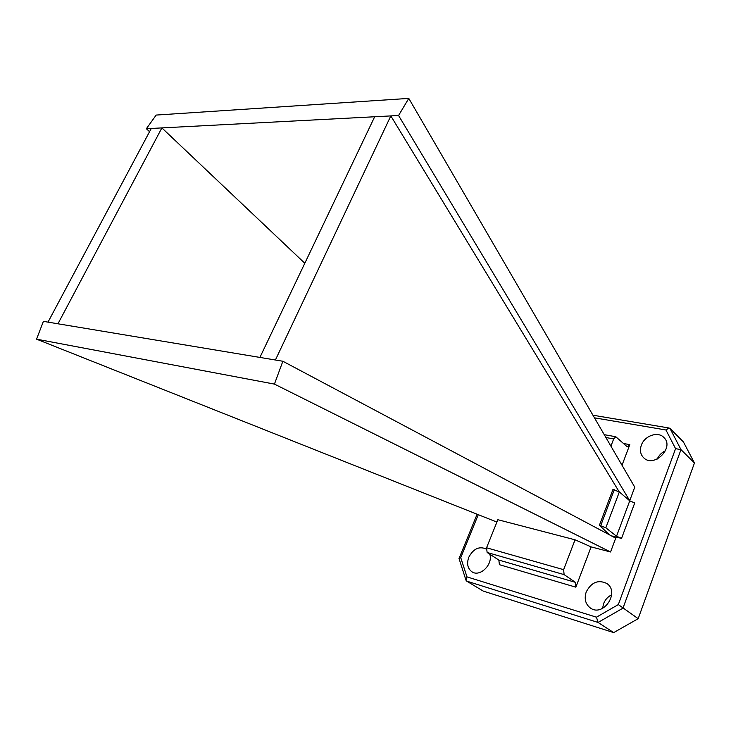 <?xml version="1.0" encoding="UTF-8"?>
<svg xmlns="http://www.w3.org/2000/svg" width="731" height="731" viewBox="0 0 731 731"><rect width="100%" height="100%" fill="white"/><g stroke="black" fill="none" stroke-linecap="round" stroke-linejoin="round"><path stroke-width="1.1" d="M398.569 115.507L629.72 500.68L634.764 487.175L408.793 98.402L398.569 115.507L374.674 116.759L259.907 357.422L57.959 323.787L161.889 127.907L151.28 128.464L48.008 322.124L43.403 321.357L36.55 339.166L274.436 384.104L282.86 361.251L275.413 360.008L390.82 115.909L619.194 491.835M374.674 116.759L161.889 127.907L304.809 263.27M57.959 323.787L48.008 322.124M275.413 360.008L259.907 357.422M496.897 522.08L36.55 339.166M575.05 539.807L497.857 519.714L486.554 547.784L487.129 552.481L498.844 560.065L499.401 564.679L575.864 587.176L591.114 546.889L575.05 539.807L563.619 569.677L564.113 574.621L575.398 582.333L498.844 560.065M274.436 384.104L610.549 551.987L591.114 546.889M408.793 98.402L156.178 115.069L146.364 128.72L149.553 131.699M151.28 128.464L146.364 128.72M486.197 549.027L486.078 548.944C479.097 546.011 473.332 548.789 468.772 557.278C466.552 563.711 467.612 568.554 471.952 571.797C479.92 577.444 493.261 564.341 489.797 554.208M586.207 591.982C584.051 598.817 585.44 604.153 590.374 608.009C603.303 617.503 620.272 592.083 606.785 583.475C598.205 579.418 591.342 582.251 586.207 591.982M610.915 446.148L613.674 438.938L615.794 436.745L626.878 446.486L627.728 446.815L629.811 444.649L622.017 465.245M610.549 551.987L615.721 538.153L282.86 361.251M641.352 445.188C639.643 450.25 640.411 454.426 643.645 457.743C653.998 468.425 674.951 447.372 663.812 437.421C657.891 431.062 644.514 435.786 641.352 445.188M609.38 534.781L599.411 525.251L605.825 527.8L616.535 536.216L621.542 538.4L611.39 535.85M611.655 594.806C607.863 596.688 605.158 599.676 603.55 603.779L602.582 608.384M665.493 450.735C661.701 452.535 658.942 455.303 657.215 459.068M478.275 514.679L460.74 557.671L466.972 576.878L465.958 580.158L466.606 581.09L483.282 591.096L613.693 632.598L638.181 618.673L694.45 462.997L683.439 441.963L669.962 428.366L668.956 428L665.95 429.983L594.458 417.83M466.972 576.878L596.469 617.183L598.086 622.456L613.693 632.598M596.469 617.183L618.325 604.583L638.181 618.673M669.962 428.366L680.981 449.611L694.45 462.997M460.74 557.671L459.004 558.457L465.958 580.158M466.606 581.09L598.086 622.456L622.986 608.146L680.981 449.611L675.572 448.67L665.95 429.983M575.864 587.176L575.398 582.333M621.542 538.4L634.718 502.983L629.756 500.817L619.331 491.954L612.962 489.459L599.411 525.251M618.325 604.583L675.572 448.67M629.811 444.649L623.662 443.516M613.674 438.938L605.898 437.513M563.619 569.677L486.554 547.784M564.113 574.621L487.129 552.481M616.535 536.216L629.756 500.817M605.825 527.8L619.331 491.954M600.745 525.58L614.287 489.743M459.159 558.21L477.115 514.222M592.932 415.208L668.956 427.991M627.728 446.815L627.244 446.723M615.794 436.745L604.235 434.662"/></g></svg>
